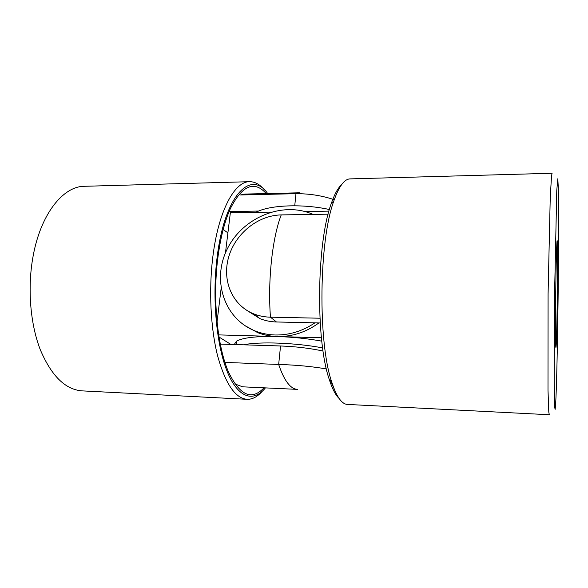 <?xml version="1.0" encoding="UTF-8"?>
<svg xmlns="http://www.w3.org/2000/svg" width="588" height="588" viewBox="0 0 588 588"><rect width="100%" height="100%" fill="white"/><g stroke="black" fill="none" stroke-linecap="round" stroke-linejoin="round"><path stroke-width="0.88" d="M558.291 187.623C559.342 227.041 557.571 372.865 555.631 404.191L555.131 409.358L554.705 407.366L554.175 380.238L554.572 294.044L556.77 190.468L557.806 178.774L558.291 187.623M549.302 414.738L548.788 412.056L548.009 390.256L548.082 293.971L550.236 197.708L551.522 175.93L552.095 173.262L350.081 178.892C344.325 179.024 338.872 186.484 333.719 201.272C318.997 240.962 317.836 341.657 331.625 381.678C336.432 396.584 341.716 404.169 347.471 404.434L549.302 414.738M334.888 390.645L330.463 380.414M557.395 243.653C558.049 260.712 556.821 348.743 555.925 347.449C555.491 347.898 555.373 323.437 555.719 294.059C556.057 264.673 556.74 240.227 557.159 240.683L557.395 243.653M339.114 398.473C335.483 395.048 332.139 388.536 329.096 378.937C315.587 339.945 316.719 242.624 331.125 203.955C334.388 194.422 337.88 187.991 341.591 184.654M319.945 318.218L270.451 317.175C264.585 317.05 259.051 315.969 253.847 313.918C232.275 305.392 221.919 280.719 228.578 257.368C235.075 234.039 257.463 215.34 281.226 214.907L328.126 214.179M320.21 322.966L276.441 321.974C270.664 321.827 265.195 320.717 260.021 318.652L246.725 310.324M318.894 322.937C306.039 332.257 292.126 336.792 277.154 336.527L321.423 337.769M230.871 344.421L219.023 337.02M221.103 288.642L217.046 321.871M270.906 212.099L230.349 212.775L225.447 252.958M234.244 344.524L236.435 341.246C242.543 337.696 256.118 336.13 277.154 336.527C292.346 337.005 307.223 338.541 321.79 341.136M218.685 334.895L277.154 336.527C270.436 336.329 264.041 335.072 257.978 332.779L244.564 325.407M243.594 344.818C259.168 341.422 295.33 342.723 322.628 347.898M314.918 322.849C302.489 331.198 289.215 335.241 275.096 334.984C268.334 334.778 261.903 333.521 255.802 331.213C223.947 319.233 211.467 279.66 227.46 248.584C242.947 217.295 282.887 200.868 313.044 214.414M304.959 211.526L328.935 211.129M255.912 212.349C268.929 205.043 302.269 203.536 329.39 209.519M264.526 190.005C259.889 184.426 254.905 181.655 249.577 181.692L84.444 186.293C63.225 186.131 40.609 213.959 33.024 256.625C27.32 287.782 30.216 323.613 40.212 349.515C51.347 375.85 65.305 389.631 82.07 390.873L247.056 399.303C252.377 399.458 257.426 396.804 262.197 391.336M266.232 193.57C254.31 180.318 242.41 185.213 230.547 208.248C224.697 221.095 220.449 237.721 217.817 258.125C212.533 298.924 217.435 347.214 228.651 372.314C239.977 395.621 251.752 400.788 263.983 387.815M234.957 383.979L242.668 386.823L297.572 389.381M299.851 192.783L244.902 194.069L240.492 194.966L295.97 193.68L294.742 205.771M223.183 229.526L227.901 232.863M323.069 351.043C309.81 348.214 295.632 346.53 280.542 345.979L220.302 344.09M224.969 362.414L278.668 364.45L280.542 345.979M249.577 181.692C234.663 181.28 218.464 210.769 212.878 256.486C208.681 289.855 210.6 328.273 217.611 355.843C225.432 383.832 235.244 398.319 247.056 399.303M267.672 193.533C250.922 169.322 224.609 194.672 217.097 257.507C211.952 298.359 216.538 345.957 227.453 372.167C238.39 398.502 253.619 402.435 265.423 387.882M333.683 199.538C321.812 195.576 309.244 193.628 295.97 193.68L299.711 192.783M258.683 211.055L229.099 211.562M326.406 368.948C312.199 366.478 296.286 364.979 278.668 364.45C284.173 380.708 290.428 389.013 297.44 389.374M276.441 321.974L270.451 317.175C267.672 280.182 272.34 237.934 281.226 214.907M260.021 318.652L253.847 313.918M329.096 378.937L331.625 381.678M331.125 203.955L333.719 201.272M236.435 341.246L236.045 344.583M257.978 332.779L255.802 331.213"/></g></svg>
